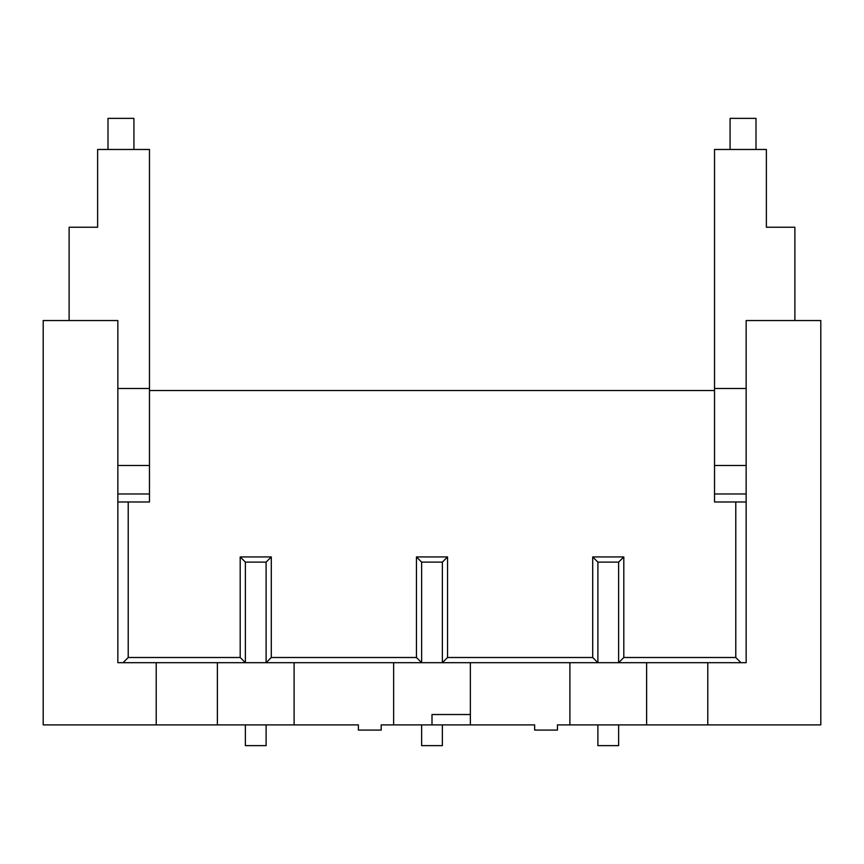 <?xml version="1.0" encoding="UTF-8"?>
<svg xmlns="http://www.w3.org/2000/svg" width="864" height="864" viewBox="0 0 864 864"><rect width="100%" height="100%" fill="white"/><g stroke="black" fill="none" stroke-linecap="round" stroke-linejoin="round"><path stroke-width="1.3" d="M618.624 562.118L618.624 662.688L623.808 657.504L623.808 556.934L618.624 562.118L597.888 562.118L597.888 662.688L592.704 657.504L592.704 556.934L623.808 556.934M470.362 724.896L381.197 724.896L381.197 730.08L358.387 730.08L358.387 724.896L294.106 724.896L294.106 662.688L470.362 662.688L470.362 724.896L534.643 724.896L534.643 730.08L557.453 730.08L557.453 724.896L569.894 724.896L569.894 662.688L646.618 662.688L646.618 724.896L820.8 724.896L820.8 320.544L746.15 320.544L746.15 662.688L646.618 662.688M569.894 724.896L646.618 724.896M794.88 320.544L794.88 227.232L766.368 227.232L766.368 149.472L714.528 149.472L714.528 465.469L746.15 465.469M421.632 724.896L421.632 745.632L442.368 745.632L442.368 724.896M740.966 662.688L735.782 657.504L623.808 657.504M714.528 465.469L714.528 501.984L746.15 501.984M597.888 724.896L597.888 745.632L618.624 745.632L618.624 724.896M149.472 390.528L714.528 390.528M266.112 724.896L266.112 745.632L245.376 745.632L245.376 724.896M217.382 724.896L156.211 724.896L156.211 662.688L217.382 662.688L217.382 724.896L294.106 724.896M470.362 662.688L569.894 662.688M156.211 662.688L117.85 662.688L117.85 320.544L43.2 320.544L43.2 724.896L156.211 724.896M294.106 662.688L217.382 662.688M432 724.896L432 714.528L470.362 714.528M393.638 724.896L393.638 662.688M442.368 562.118L421.632 562.118L416.448 556.934L447.552 556.934L442.368 562.118L442.368 662.688L447.552 657.504L592.704 657.504M416.448 556.934L416.448 657.504L421.632 662.688L421.632 562.118M447.552 556.934L447.552 657.504M266.112 562.118L266.112 662.688L271.296 657.504L271.296 556.934L240.192 556.934L245.376 562.118L266.112 562.118L271.296 556.934M245.376 562.118L245.376 662.688L240.192 657.504L240.192 556.934M69.12 320.544L69.12 227.232L97.632 227.232L97.632 149.472L149.472 149.472L149.472 501.984L117.85 501.984M735.782 501.984L735.782 657.504M128.218 501.984L128.218 657.504L240.192 657.504M416.448 657.504L271.296 657.504M592.704 556.934L597.888 562.118M108 149.472L108 118.368L133.92 118.368L133.92 149.472M123.034 662.688L128.218 657.504M756 149.472L756 118.368L730.08 118.368L730.08 149.472M707.789 724.896L707.789 662.688M714.528 388.508L746.15 388.508M714.528 493.97L746.15 493.97M149.472 493.97L117.85 493.97M149.472 465.469L117.85 465.469M149.472 388.508L117.85 388.508"/></g></svg>
